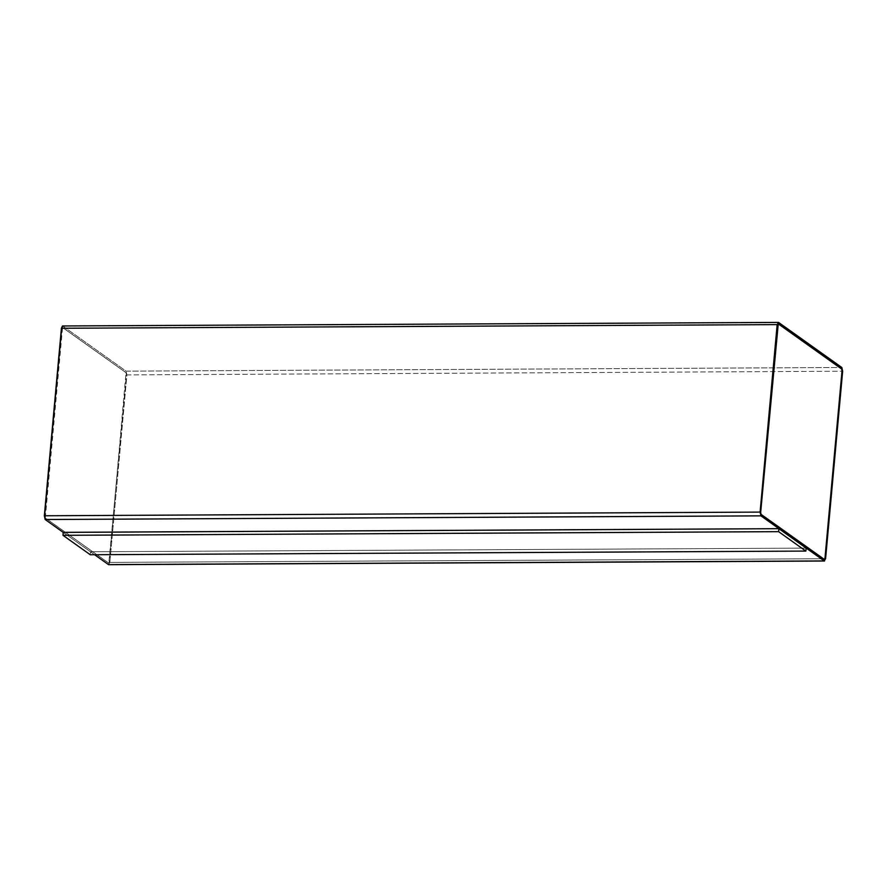 <?xml version="1.0" encoding="UTF-8"?>
<svg xmlns="http://www.w3.org/2000/svg" width="887" height="887" viewBox="0 0 887 887"><rect width="100%" height="100%" fill="white"/><g stroke="black" fill="none" stroke-linecap="round" stroke-linejoin="round"><path stroke-width="0.67" stroke-dasharray="4.43 3.33" d="M63.243 532.388L94.61 554.719L63.243 532.344M806.15 548.111L90.529 551.769L90.263 554.741L90.529 551.769L806.15 548.111M108.669 563.101L45.381 518.03L44.971 516.156L62.035 328.656L62.711 327.558L126.009 372.629L126.42 374.502L125.932 372.629L126.42 374.502L108.813 563.156L45.304 518.03L108.669 563.101L109.356 562.003L108.602 563.101L109.278 562.003L126.009 372.629L62.567 327.514L45.304 518.03L44.893 516.156L61.957 328.656L62.644 327.558L125.932 372.629L62.644 327.558L61.957 328.656L44.893 516.156L45.304 518.03L108.602 563.101M108.469 564.587L109.833 562.391L825.586 558.732L109.833 562.391L126.896 374.902L842.65 371.232L126.896 374.902L126.076 371.143L841.83 367.484L126.076 371.143L62.777 326.072L778.531 322.413L62.777 326.072L126.076 371.143L126.896 374.902L109.833 562.391L108.469 564.587M824.466 559.486L760.991 514.371L760.58 512.498L777.644 324.997L778.331 323.899L777.644 324.997L760.58 512.498L760.991 514.371L824.466 559.486"/><path stroke-width="1.33" d="M824.223 560.928L760.924 515.857L45.17 519.516L63.243 532.388L778.864 528.674L806.15 548.111L805.873 551.082L90.263 554.741L62.977 535.316L63.243 532.344L45.17 519.516L760.924 515.857L760.104 512.098L777.167 324.609L778.531 322.413L841.83 367.484L842.65 371.232L825.586 558.732L824.223 560.928L108.469 564.587L824.223 560.928L825.586 558.732L842.65 371.232L841.83 367.484L778.531 322.413L777.167 324.609L61.414 328.268L777.167 324.609L760.104 512.098L44.35 515.768L760.104 512.098L760.924 515.857L824.511 561.027L108.757 564.686M94.61 554.719L108.469 564.587L94.61 554.719M62.777 326.072L61.414 328.268L62.489 325.972L778.531 322.413M61.414 328.268L44.35 515.768L45.17 519.516L44.35 515.768L61.414 328.268M824.356 559.442L825.043 558.344L842.107 370.844L825.043 558.344L824.356 559.442L761.068 514.371L760.658 512.486L777.722 324.997L778.398 323.899L841.696 368.97L842.107 370.844L841.696 368.97L778.254 323.844L760.658 512.486L761.068 514.371L824.433 559.486M778.398 323.899L841.696 368.97L842.107 370.844L825.043 558.344L824.289 559.442L824.965 558.344L842.029 370.844L841.619 368.97L778.221 323.855M806.15 548.111L778.864 528.674L778.598 531.657L805.873 551.082L806.15 548.111M778.864 528.674L63.243 532.344L62.977 535.316L778.598 531.657L778.864 528.674M62.977 535.316L90.263 554.741L805.873 551.082L778.598 531.657L62.977 535.316"/></g></svg>
